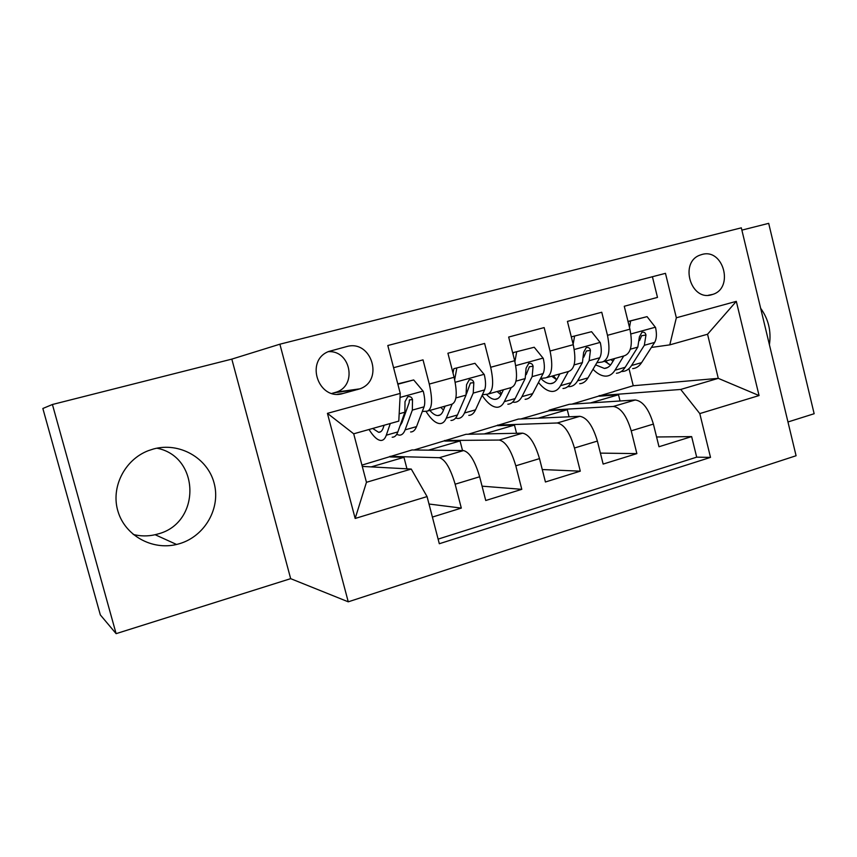 <?xml version="1.0" encoding="UTF-8"?>
<svg xmlns="http://www.w3.org/2000/svg" width="857" height="857" viewBox="0 0 857 857"><rect width="100%" height="100%" fill="white"/><g stroke="black" fill="none" stroke-linecap="round" stroke-linejoin="round"><path stroke-width="1.29" d="M153.489 448.982L148.379 450.653C124.597 459.663 110.553 487.462 118.009 511.49C125.176 535.604 152.053 550.451 176.574 544.474L179.381 543.724C205.048 536.236 221.01 507.901 214.068 482.952C207.501 457.895 179.402 441.826 153.489 448.982M133.253 534.468C140.516 536.3 147.811 536.386 155.138 534.714L157.688 534.04C201.106 523.359 200.409 456.502 156.874 448.19M701.947 254.486L700.19 255.054C679.13 262.049 690.678 301.568 711.706 294.722L712.853 294.369C734.203 287.909 723.351 247.973 701.947 254.486M787.969 421.976L814.15 413.727L768.686 223.345L741.883 230.126M348.253 601.818L796.078 455.742L741.326 227.833L279.885 344.193L348.253 601.818L290.662 578.657L231.819 359.115L52.416 404.493L116.113 633.655L290.662 578.657M116.113 633.655L100.333 614.908L42.85 408.489L52.416 404.493M652.413 276.736L657.49 297.4L624.26 306.26L629.927 329.184L607.484 335.323C610.538 350.759 608.791 359.661 602.235 362.018L596.868 362.704M607.484 335.323L601.753 312.248L567.43 321.396L573.258 344.685L550.055 351.027C553.279 366.689 551.865 375.634 545.813 377.862L540.574 378.451M550.055 351.027L544.163 327.588L508.672 337.047L514.671 360.711L490.686 367.267C494.082 383.165 493.032 392.152 487.537 394.22L482.405 394.713M490.686 367.267L484.623 343.453L447.922 353.234L454.092 377.273C457.595 393.309 456.77 402.329 451.628 404.311L428.361 410.846M432.389 517.071L461.312 508.094L428.993 504.023M361.933 465.115L412.024 449.957L463.53 450.578C469.593 452.185 474.971 460.916 479.652 476.771L485.748 500.509L521.795 489.326L482.073 486.165M414.07 449.979L465.972 434.295L522.652 433.16C529.251 434.553 534.875 443.037 539.503 458.624L545.427 481.988L580.285 471.168L542.267 469.54M468.233 434.242L518.356 419.084L579.857 416.309C586.97 417.498 592.808 425.747 597.383 441.076L603.146 464.076L636.869 453.61L600.403 453.117M343.079 393.47L359.779 388.853C384.375 380.594 371.435 339.115 346.517 346.624L328.627 351.499C304.535 360.743 318.633 401.344 343.079 393.47L337.647 394.199M669.788 344.868L676.344 317.786L665.471 273.34L387.803 345.51L400.251 393.406L398.784 421.119L353.705 433.803L366.453 482.298L411.264 469.058L427.065 496.578L439.32 543.734L710.507 457.392L699.794 413.588L680.726 389.453L718.273 378.355L707.55 334.241L669.788 344.868L651.395 347.439M676.344 317.786L736.313 301.353L759.056 395.559L699.794 413.588M427.065 496.578L355.162 518.464L327.428 413.353L400.251 393.406M520.81 418.977L549.198 410.728L549.058 410.171L613.301 406.454C620.693 407.525 626.671 415.645 631.213 430.814L636.869 453.61M549.058 410.171L569.241 404.322L635.241 399.994L613.301 406.454M497.585 425.115L557.2 422.983C564.11 424.247 569.862 432.592 574.458 448.018L580.285 471.168M444.59 440.498L499.235 440.059C505.63 441.537 511.147 450.118 515.807 465.812L521.795 489.326M393.577 367.707L423.026 359.865L429.282 384.065C432.86 400.198 432.196 409.228 427.279 411.146L422.287 411.499M405.543 412.688L404.697 412.742M389.978 456.353L439.33 457.702C445.158 459.406 450.428 468.233 455.142 484.205L461.312 508.094M438.12 539.117L696.687 457.156L691.642 436.599L656.58 436.984M635.241 399.994C642.825 400.99 648.878 409.025 653.398 424.086L658.99 446.743L691.642 436.599M362.275 466.412L411.264 469.058M231.819 359.115L279.885 344.193M571.876 404.14L633.237 385.736L718.273 378.355L759.056 395.559M633.237 385.736L629.231 369.592M599.064 395.655L680.726 389.453M406.957 468.833L403.958 457.327L390.128 456.931M371.167 466.894L403.958 457.327M462.534 450.557L460.07 440.969L444.729 441.076M428.564 450.15L460.07 440.969M484.194 433.931L514.479 425.093L497.735 425.683M516.557 433.278L514.479 425.093M488.736 393.888L511.072 387.61C516.803 385.479 518.003 376.512 514.671 360.711M538.153 418.195L567.27 409.7L549.198 410.728M569.048 416.791L567.27 409.7M547.13 377.487L568.598 371.456C574.854 369.185 576.407 360.261 573.258 344.685M590.505 402.919L618.508 394.756L599.204 396.202M620.061 400.99L618.508 394.756M696.687 457.156L710.507 457.392M603.66 361.611L624.292 355.816C631.052 353.405 632.927 344.535 629.927 329.184M353.705 433.803L327.428 413.353M366.453 482.298L355.162 518.464M736.313 301.353L707.55 334.241M331.959 393.406L336.544 392.067C357.54 385.157 350.342 349.924 328.242 351.681M769.404 344.707C771.386 331.209 768.461 319.072 760.662 308.306M384.107 425.243L383.229 427.847C382.19 430.889 380.658 432.378 378.633 432.303L372.688 428.457M390.299 423.497L386.293 435.206C385.039 438.784 383.208 440.541 380.819 440.455C377.316 440.144 373.384 436.492 369.024 429.486M397.862 384.225L413.695 379.94L423.304 391.381C424.943 398.237 425.201 403.39 424.065 406.829L416.534 426.615C415.12 430.203 413.149 431.992 410.61 431.96M402.694 420.648L402.094 420.016M413.695 379.94L397.777 383.893M396.662 434.435L399.341 435.163C401.826 435.217 403.743 433.449 405.104 429.86L412.335 410.107L412.506 399.598C411.821 397.155 410.224 396.202 407.728 396.737L405.007 401.665L404.89 412.196L397.841 431.917C396.523 435.506 394.649 437.274 392.195 437.209M412.506 399.598L409.464 399.898L409.143 402.64L402.008 422.555L399.973 425.961M445.104 406.143L443.123 410.953C441.837 414.027 440.059 415.559 437.798 415.57C435.377 415.495 432.731 413.781 429.86 410.417M452.1 404.236L446.272 418.162C444.719 421.773 442.608 423.583 439.92 423.594C435.624 423.369 430.953 419.244 425.908 411.242M474.971 363.314L453.824 368.692L474.971 363.314L484.291 374.605C485.855 381.365 485.951 386.464 484.58 389.924L475.528 409.839C473.846 413.47 471.596 415.313 468.779 415.366M456.802 368.242L454.671 379.662M453.01 373.052L453.824 368.692M455.592 418.098L457.863 418.473C460.627 418.441 462.834 416.609 464.473 412.988L473.235 393.095L473.814 382.64C473.182 380.24 471.661 379.287 469.24 379.79L466.562 384.643L466.037 395.109L457.445 414.981C455.849 418.602 453.674 420.423 450.943 420.455M443.68 406.539L444.462 407.707M440.755 407.354L443.487 410.064M473.814 382.64L470.418 383.047L466.433 393.952M503.423 389.764L501.099 394.606C499.577 397.702 497.574 399.287 495.089 399.362C492.389 399.373 489.476 397.691 486.369 394.338M511.2 387.6L504.323 401.654C502.502 405.297 500.113 407.161 497.167 407.268C492.432 407.182 487.408 403.219 482.105 395.377M534.232 347.246L513.386 352.548L534.232 347.246L543.263 358.387C544.763 365.039 544.72 370.095 543.124 373.577L532.658 393.609C530.708 397.252 528.191 399.148 525.116 399.298M516.664 352.013L514.907 361.622M513.054 354.316L513.386 352.548M512.615 402.137L514.543 402.308C517.574 402.179 520.038 400.294 521.945 396.652L532.143 376.641L533.097 366.25C532.508 363.882 531.051 362.94 528.715 363.411L526.08 368.189L525.18 378.58L515.143 398.58C513.268 402.222 510.836 404.108 507.837 404.225M499.395 390.888L501.516 393.749M497.092 391.542L500.991 394.82M533.097 366.25L529.369 366.753L526.209 374.638M559.9 373.898L557.243 378.773C555.518 381.89 553.301 383.507 550.601 383.657C547.516 383.743 544.249 381.997 540.799 378.419M568.395 371.52L560.532 385.682C558.464 389.346 555.829 391.263 552.626 391.445C548.126 391.531 543.402 388.553 538.464 382.49M591.566 331.691L571.298 336.855L591.566 331.691L600.318 342.693C601.764 349.249 601.582 354.262 599.771 357.744L587.988 377.883C585.792 381.547 583.039 383.497 579.718 383.722M574.565 336.308L573.14 344.235M567.837 386.582L569.476 386.646C572.744 386.432 575.454 384.493 577.607 380.829L589.145 360.711L590.441 350.395C589.916 348.06 588.513 347.117 586.252 347.567L583.66 352.27L582.406 362.597L571.019 382.704C568.898 386.368 566.22 388.296 562.974 388.5M553.418 375.72L556.696 379.694M551.704 376.202L556.643 379.769M559.139 375.302L558.143 374.402M590.441 350.395L586.424 350.984L583.788 357.133M614.608 358.537L611.641 363.432C609.713 366.56 607.302 368.231 604.41 368.435L595.594 364.878M623.757 355.966L615.005 370.203C612.691 373.877 609.82 375.848 606.392 376.116C602.107 376.319 597.64 374.048 593.001 369.303M628.052 321.579L647.067 316.64L655.551 327.492C656.944 333.951 656.633 338.933 654.63 342.414L641.604 362.64C639.183 366.325 636.205 368.317 632.659 368.617M630.602 321.107L629.499 327.417M647.067 316.64L628.02 321.471M621.357 371.467L622.728 371.456C626.221 371.167 629.167 369.185 631.545 365.5L644.335 345.296L645.964 335.044C645.471 332.741 644.132 331.809 641.947 332.237L639.397 336.855L637.812 347.117L625.16 367.31C622.803 370.995 619.89 372.977 616.419 373.256M605.835 361.001L608.481 364.086M604.656 361.333L610.538 365.018M612.98 361.226L610.902 359.576M645.964 335.044L641.657 335.719L639.493 340.615M579.857 416.309L557.2 422.983M522.652 433.16L499.235 440.059M463.53 450.578L439.33 457.702M479.652 476.771L455.142 484.205M653.398 424.086L631.213 430.814M597.383 441.076L574.458 448.018M539.503 458.624L515.807 465.812M454.092 377.273L429.282 384.065M334.616 392.688L357.755 389.517M423.069 391.092L400.037 397.434M397.841 431.917L386.293 435.206M416.534 426.615L405.104 429.86M404.89 412.196L399.169 413.792M424.065 406.829L412.335 410.107M484.055 374.327L455.206 382.265M457.445 414.981L446.272 418.162M475.528 409.839L464.473 412.988M466.037 395.109L455.913 397.937M484.58 389.924L473.235 393.095M543.038 358.108L515.732 365.618M515.143 398.58L504.323 401.654M532.658 393.609L521.945 396.652M525.18 378.58L516 381.151M543.124 373.577L532.143 376.641M600.104 342.414L574.254 349.517M571.019 382.704L560.532 385.682M587.988 377.883L577.607 380.829M582.406 362.597L574.104 364.911M599.771 357.744L589.145 360.711M655.348 327.224L630.891 333.951M625.16 367.31L615.005 370.203M641.604 362.64L631.545 365.5M637.812 347.117L630.345 349.206M654.63 342.414L644.335 345.296M155.138 534.714L176.574 544.474M336.544 392.067L359.779 388.853M708.439 295.247L712.853 294.369M378.633 432.303L380.744 431.703M437.798 415.57L440.187 414.884M495.089 399.362L497.746 398.612M550.601 383.657L553.493 382.843M604.41 368.435L607.527 367.557"/></g></svg>
